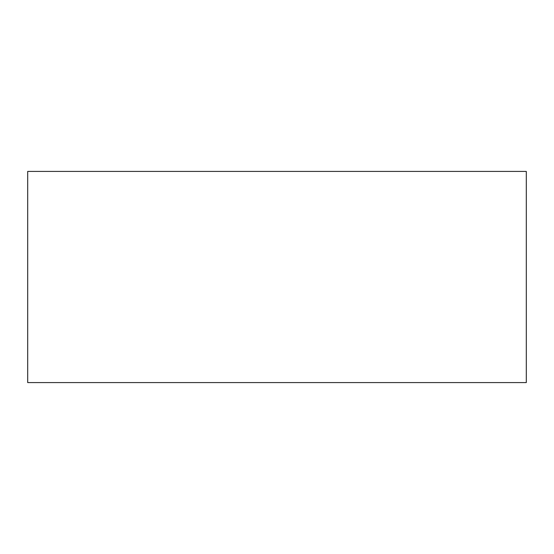 <?xml version="1.0" encoding="UTF-8"?>
<svg xmlns="http://www.w3.org/2000/svg" width="554" height="554" viewBox="0 0 554 554"><rect width="100%" height="100%" fill="white"/><g stroke="black" fill="none" stroke-linecap="round" stroke-linejoin="round"><path stroke-width="0.83" d="M526.3 171.415L526.3 382.585L27.7 382.585L27.7 171.415L526.3 171.415"/></g></svg>
